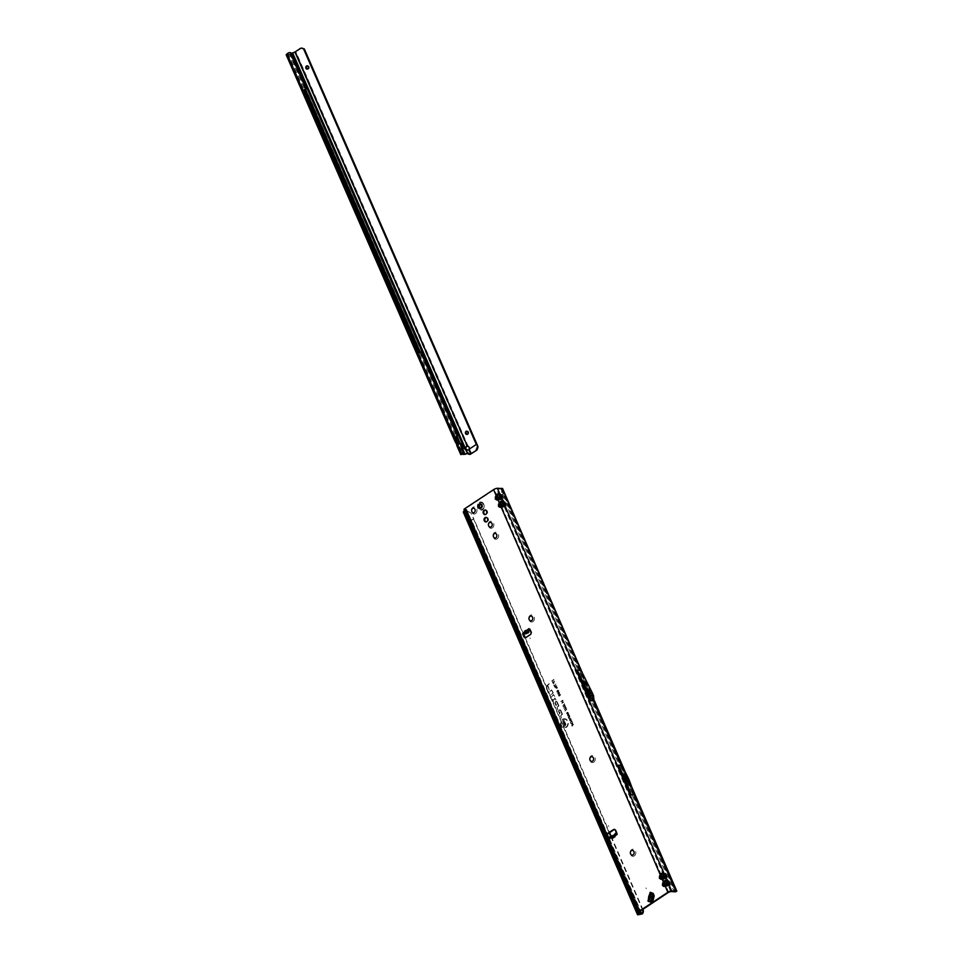 <?xml version="1.0" encoding="UTF-8"?>
<svg xmlns="http://www.w3.org/2000/svg" width="963" height="963" viewBox="0 0 963 963"><rect width="100%" height="100%" fill="white"/><g stroke="black" fill="none" stroke-linecap="round" stroke-linejoin="round"><path stroke-width="0.72" stroke-dasharray="4.82 3.61" d="M634.328 855.866A3.539 2.865 -89.3 0 0 635.508 851.075A3.539 2.865 -89.3 0 0 631.632 849.643A3.539 2.865 -89.3 0 0 630.44 854.434A3.539 2.865 -89.3 0 0 634.328 855.866M632.282 850.377L632.33 850.377A2.371 1.926 90.7 0 1 632.246 855.12L632.222 855.12M593.774 762.154A3.539 2.865 -89.3 0 0 594.953 757.363A3.539 2.865 -89.3 0 0 591.077 755.931A3.539 2.865 -89.3 0 0 589.898 760.722A3.539 2.865 -89.3 0 0 593.774 762.154M591.727 756.665L591.776 756.665A2.371 1.926 90.7 0 1 591.691 761.408L591.667 761.408M532.948 621.58A3.539 2.865 -89.3 0 0 534.128 616.802A3.539 2.865 -89.3 0 0 530.252 615.357A3.539 2.865 -89.3 0 0 529.06 620.148A3.539 2.865 -89.3 0 0 532.948 621.58M530.95 616.091L530.902 616.091A2.371 1.926 90.7 0 1 530.866 620.834L530.89 620.834M497.137 538.859A3.539 2.865 -89.3 0 0 498.328 534.068A3.539 2.865 -89.3 0 0 494.452 532.635A3.539 2.865 -89.3 0 0 493.261 537.414A3.539 2.865 -89.3 0 0 497.137 538.859M495.151 533.37L495.102 533.37A2.371 1.926 90.7 0 1 495.066 538.1L495.09 538.1M492.394 527.868A3.539 2.865 -89.3 0 0 493.574 523.09A3.539 2.865 -89.3 0 0 489.698 521.645A3.539 2.865 -89.3 0 0 488.506 526.436A3.539 2.865 -89.3 0 0 492.394 527.868M490.396 522.379L490.348 522.379A2.371 1.926 90.7 0 1 490.311 527.122L490.336 527.122M475.493 513.628A3.539 2.865 -89.3 0 0 476.673 508.837A3.539 2.865 -89.3 0 0 472.797 507.405A3.539 2.865 -89.3 0 0 471.605 512.184A3.539 2.865 -89.3 0 0 475.493 513.628M473.447 508.139L473.495 508.139A2.371 1.926 90.7 0 1 473.411 512.87L473.387 512.87M485.328 509.981A2.371 1.926 90.7 0 1 486.556 514.398A2.371 1.926 90.7 0 1 485.268 514.639M648.689 901.151L652.481 902.138L653.359 900.802L652.42 901.669L648.689 901.151L648.472 899.996M645.98 887.946L646.293 888.68L645.98 887.946M486.291 517.456A2.263 1.842 90.7 0 1 487.483 521.681A2.263 1.842 90.7 0 1 486.231 521.898M479.923 508.163A2.263 1.842 90.7 0 1 480.019 504.07M480.429 503.914A2.263 1.842 90.7 0 1 481.62 508.127A2.263 1.842 90.7 0 1 480.368 508.356M523.908 632.884A1.035 0.843 90.7 0 1 524.522 632.787L528.206 631.511L528.434 630.055L527.17 630.512C525.617 629.549 524.883 630.127 524.979 632.282L525.292 632.197C525.088 630.296 525.714 629.79 527.146 630.693L527.64 631.692L525.389 632.595L527.736 631.728L527.303 630.801L527.64 631.692M608.484 825.64L608.797 826.374L608.484 825.64M529.939 637.939L530.252 638.662L529.939 637.939M626.395 780.415L626.082 779.681L626.395 780.415M590.343 695.298L590.018 694.576L590.343 695.298M670.742 891.533L668.322 885.948L664.542 886.478L668.322 885.948L668.828 884.937L667.576 882.036L668.599 884.841L664.639 886.261L663.399 885.406L664.253 881.879L666.179 881.013L664.915 878.521L661.376 879.159L665.144 878.617L665.662 877.618L664.41 874.717L665.445 876.21L665.433 877.522L661.473 878.942L660.221 878.075L661.075 874.56L502.036 507.477L504.203 506.694L500.519 507.02L502.132 507.26M661.075 874.56L663.013 873.694L661.822 873.549L660.124 876.258L660.052 878.16L661.376 879.159M664.253 881.879L663.086 879.183M667.576 882.036L664.988 880.868L664.025 881.783L663.23 885.479L664.542 886.478M664.41 874.717L663.013 873.694L504.203 506.694L504.72 505.695L503.372 503.011L504.504 504.287L504.492 505.599L500.519 507.02L499.279 506.153L500.134 502.638L498.87 500.158L501.037 499.376L497.353 499.701L498.966 499.941M500.134 502.638L502.072 501.771L500.88 501.627L499.171 504.335L499.111 506.237L500.435 507.236M503.468 502.794L502.072 501.771L500.291 495.476L501.326 498.28L497.353 499.701L496.114 498.834L496.005 497.016L495.945 498.918L497.257 499.917M496.968 495.319L497.763 494.488L500.206 495.692L496.234 497.113L496.968 495.319L494.32 489.637L465.707 508.56L465.153 509.234L466.634 509.523L464.491 511.353M498.81 494.657L497.702 494.308L496.005 497.016M562.886 719.686A4.189 3.407 90.7 0 1 565.799 719.505A4.189 3.407 90.7 0 1 567.881 723.165A4.189 3.407 90.7 0 1 566.075 727.077A4.189 3.407 90.7 0 1 565.702 727.294A4.189 3.407 90.7 0 1 561.381 725.139A4.189 3.407 90.7 0 1 562.886 719.686M562.705 719.626A4.261 3.455 90.7 0 1 565.678 719.445A4.261 3.455 90.7 0 1 567.785 723.165A4.261 3.455 90.7 0 1 565.955 727.125A4.261 3.455 90.7 0 1 565.57 727.354A4.261 3.455 90.7 0 1 561.188 725.163A4.261 3.455 90.7 0 1 562.705 719.626M562.717 719.301A4.646 3.768 90.7 0 1 563.138 719.06A4.646 3.768 90.7 0 1 567.905 721.431A4.646 3.768 90.7 0 1 566.244 727.462A4.646 3.768 90.7 0 1 563.018 727.667A4.646 3.768 90.7 0 1 560.719 723.622A4.646 3.768 90.7 0 1 562.717 719.301M562.597 719.349A4.574 3.708 90.7 0 1 563.006 719.12A4.574 3.708 90.7 0 1 567.713 721.468A4.574 3.708 90.7 0 1 566.075 727.402A4.574 3.708 90.7 0 1 562.898 727.607A4.574 3.708 90.7 0 1 560.622 723.61A4.574 3.708 90.7 0 1 562.597 719.349M551.414 689.809L553.244 692.818L551.39 694.756L552.822 692.722L551.679 690.158L549.909 691.35L551.847 690.062L553.027 692.806L551.257 694.648L552.738 692.734L551.643 690.194L549.837 691.362L551.414 689.809M553.472 694.54L554.796 696.393L553.605 694.925L550.643 698.006L553.388 694.564L554.58 696.381L553.424 694.865L550.511 697.898L553.472 694.54M555.278 698.404L553.063 700.474L553.556 702.521L552.798 700.751L552.124 701.449L552.088 699.114L552.894 700.101L555.579 698.211L556.036 700.161L554.941 698.283L552.846 700.462L553.436 702.412L552.666 700.643L551.883 701.088L552.557 700.39L552.004 699.138L552.738 700.209L554.881 698.006L555.904 700.053L555.182 698.368M614.502 829.432A1.661 1.348 90.7 0 1 616.031 830.25L617.319 833.212A1.035 0.843 90.7 0 1 616.2 834.644M616.464 834.391L617.247 834.801L612.781 837.762L610.265 838.4A1.035 0.843 90.7 0 1 609.037 839.375L640.118 911.13M568.471 715.918L569.458 715.268L567.749 716.015L569.229 716.039L568.423 717.579L570.012 716.532L568.928 716.845L569.602 715.605L567.941 716.099L569.157 715.052L567.676 716.039L569.265 715.918L568.302 717.483L569.795 716.496L568.483 717.122L569.434 715.678L567.941 716.099M569.627 717.423L568.507 717.772L568.94 718.687L569.927 716.809L568.435 717.796L569.362 718.651L569.41 717.399M570.505 720.757L571.541 720.071L569.819 720.806L571.288 721.094L570.373 722.094L571.962 721.046L570.132 720.83L571.24 719.855L569.747 720.842L571.36 721.022L570.252 721.997L571.745 721.01L570.132 720.83M572.335 722.695L572.07 721.287L570.481 722.334L571.011 723.538L570.878 722.467L571.89 722.9L571.926 721.769L572.335 722.695L571.902 721.371L570.409 722.358L570.878 723.454L570.662 722.431L571.504 722.984L571.805 721.672L572.203 722.599M571.769 723.682L572.804 722.996L571.083 723.731L572.552 724.02L571.637 725.019L573.226 723.971L571.396 723.743L572.504 722.78L571.011 723.755L572.624 723.947L571.516 724.922L573.009 723.935L571.396 723.743M572.311 725.765L573.503 724.585L571.697 725.139L572.263 726.439L573.334 724.67L571.625 725.163L572.094 725.741M567.267 712.584L568.001 713.559L568.278 712.476L567.135 712.283L566.665 713.571L567.472 713.872L567.267 712.584L567.857 713.463L568.086 712.512L567.014 712.343L566.569 713.535L567.267 713.824L567.099 712.524L567.917 712.62L567.267 712.584M568.278 712.476L567.014 712.343L568.278 712.476M566.665 713.571L567.472 713.872L566.665 713.571M565.088 705.097L564.162 704.976L564.751 705.578L563.319 707.023L565.088 705.097L564.089 705.012L564.643 705.626L563.199 706.926L564.896 705.121M564.763 704.784L564.089 705.012L564.763 704.784M565.678 706.433L564.739 706.324L565.329 706.914L563.897 708.359L565.678 706.433L564.667 706.348L565.221 706.962L563.776 708.274L565.474 706.457M565.341 706.12L564.667 706.348L565.341 706.12M566.256 707.769L565.317 707.661L565.907 708.25L564.474 709.707L566.256 707.769L565.245 707.685L565.799 708.299L564.354 709.611L566.063 707.805M565.919 707.456L565.245 707.685L565.919 707.456M566.834 709.105L565.907 708.997L566.485 709.587L565.052 711.043L566.834 709.105L565.823 709.033L566.376 709.635L564.932 710.947L566.641 709.141M566.497 708.804L565.823 709.033L566.497 708.804M562.837 705.975L564.487 703.7L562.705 705.867M561.718 701.389L563.066 700.486L560.911 701.461L562.837 701.449L561.766 703.435L563.764 702.099L562.32 702.593L563.271 700.944L561.188 701.57L562.741 700.221L560.839 701.485L562.874 701.329L561.646 703.339L563.548 702.075L561.874 702.87L563.09 701.016L561.188 701.57M553.978 681.997L554.664 681.07L552.666 682.394L553.954 683.694L555.47 682.936L553.761 681.96L554.495 681.166L552.593 682.43L552.967 683.285L555.242 682.863L553.761 681.96M553.063 683.321L553.954 683.694L553.063 683.321M549.307 683.73L547.718 685.391L549.608 689.749L547.369 685.752A2.251 1.83 -89.3 0 0 546.924 688.545L548.561 693.216L546.623 688.738A2.672 2.167 90.7 0 1 547.153 685.439L549.307 683.73L547.502 685.367L549.211 689.917L547.189 685.692A2.323 1.89 -89.3 0 0 546.731 688.569L548.441 693.107L546.527 688.701A2.6 2.119 90.7 0 1 547.032 685.487L549.091 683.706M560.875 710.465L562.476 714.149L560.96 715.726L561.513 718.145L560.635 716.111L562.043 714.052L560.574 710.658A1.047 0.843 -89.3 0 0 559.082 711.645L560.189 712.993L559.84 714.281L558.781 711.85A1.457 1.192 90.7 0 1 560.875 710.465L562.26 714.125L560.779 715.678L561.381 718.037L560.526 716.075L561.971 714.065L560.478 710.622A1.107 0.903 -89.3 0 0 558.889 711.681L559.985 712.993L559.684 714.101L558.684 711.813A1.396 1.132 90.7 0 1 560.683 710.489M557.288 702.147L558.877 705.843L557.36 707.42L557.914 709.827L557.035 707.805L558.456 705.735L556.987 702.352A1.047 0.843 -89.3 0 0 555.482 703.339L556.59 704.687L556.241 705.963L555.194 703.544A1.457 1.192 90.7 0 1 557.288 702.147L558.66 705.819L557.18 707.36L557.782 709.731L556.939 707.769L558.371 705.759L556.891 702.316A1.107 0.903 -89.3 0 0 555.29 703.375L556.385 704.687L556.084 705.795L555.085 703.508A1.396 1.132 90.7 0 1 557.083 702.183M553.244 680.372L553.954 679.433L551.955 680.757L552.569 682.177L552.425 680.901L553.641 681.274L553.027 680.335L553.785 679.517L551.883 680.781L552.449 682.093L552.208 680.877L553.424 681.25L553.027 680.335M559.166 694.492L560.129 694.576L560.105 695.719L560.454 694.371L559.009 694.13L558.408 695.755L559.419 696.141L559.166 694.492L560.129 694.576L559.96 695.635L560.261 694.407L558.889 694.191L558.311 695.719L559.202 696.093L558.528 695.563L558.997 694.431L560.033 694.54L559.166 694.492M559.118 694.058L560.454 694.371M558.408 695.755L559.419 696.141L558.408 695.755M558.323 692.541L559.286 692.626L559.262 693.781L559.611 692.421L558.167 692.18L557.565 693.805L558.576 694.191L558.323 692.541L559.286 692.626L559.118 693.685L559.419 692.457L558.046 692.241L557.469 693.769L558.359 694.142L557.685 693.613L558.155 692.481L559.19 692.602L558.323 692.541M558.275 692.108L559.611 692.421M557.565 693.805L558.576 694.191L557.565 693.805M558.54 691.735L558.793 690.543L557.697 690.182L558.384 691.374L556.975 690.736L556.722 691.855L557.721 692.204L557.132 691.097L558.54 691.735L558.6 690.567L557.613 690.218L558.263 691.434L556.855 690.796L556.626 691.819L557.505 692.168L557.192 690.989L558.54 691.735M558.793 690.543L557.613 690.218L558.793 690.543M557.818 690.567L558.492 690.772L557.818 690.567M558.384 691.374L556.975 690.736L558.263 691.434M556.722 691.855L557.721 692.204L556.722 691.855M557.601 691.819L556.855 691.687L557.601 691.819M556.987 688.497L557.396 687.317L556.482 687.076L556.843 688.136L556.193 687.293L555.206 688.208L555.663 689.255L555.976 688.003L556.987 688.497L557.204 687.353L556.397 687.101L556.722 688.184L556.024 687.389L555.133 688.22L555.543 689.159L555.88 687.871L556.987 688.497M557.396 687.317L556.397 687.101L557.396 687.317M556.843 688.136L556.12 688.076L556.843 688.136M556.77 685.849L555.001 686.258L554.712 687.209L556.433 686.944L556.77 685.849L555.832 685.584L554.616 687.173L556.265 686.884L556.578 685.885L555.711 685.644L556.77 685.849M554.712 687.209L555.519 687.438L554.712 687.209M555.807 686.968L556.433 686.944L555.807 686.968M555.916 683.959L554.544 685.74L553.821 684.994L554.411 686.366L555.916 683.959L554.411 685.885L553.749 685.03L554.291 686.27L555.747 684.055M571.035 718.843L569.903 718.591L569.41 719.915L570.565 720.168L571.035 718.843L570.373 718.494L569.314 719.891L570.397 720.107L570.842 718.88M570.529 718.422L569.783 718.639L570.529 718.422M569.41 719.915L570.565 720.168L569.41 719.915M568.964 714.04L567.833 713.788L567.339 715.124L568.483 715.365L568.964 714.04L568.302 713.691L567.231 715.088L568.314 715.304L568.76 714.077M568.447 713.619L567.713 713.836L568.447 713.619M567.339 715.124L568.483 715.365L567.339 715.124M529.289 628.863A1.035 0.843 90.7 0 1 530.384 629.308L531.66 632.27A1.661 1.348 90.7 0 1 531.107 634.521L526.52 637.566A1.661 1.348 90.7 0 1 525.497 637.699M650.362 894.266A8.318 6.753 90.7 0 0 650.591 893.459L650.88 892.304L651.77 895.337A2.082 1.168 -69.7 0 1 651.072 898.154L648.966 900.586M649.134 899.189A8.318 6.753 90.7 0 1 648.978 899.996M615.574 833.284L613.768 835.21M616.621 833.308L612.312 836.666L609.916 837.04L611.264 836.149M524.498 632.787L523.8 632.775L524.859 632.811L524.883 633.654M609.531 838.388L610.951 837.942L611.902 838.809L611.18 837.75L610.349 838.147M594.027 700.534L580.845 670.079M502.578 488.542L501.41 489.156L502.012 494.549L502.951 494.404L673.402 888.283L675.183 890.197L673.919 890.221L672.463 888.428L502.012 494.549L503.216 493.525L673.667 887.405L672.463 888.428L674.545 886.61M501.735 492.322L502.734 491.672L502.951 494.404L504.094 492.719M675.545 891.594L579.967 670.705L592.618 697.26L592.991 700.583A1.661 1.348 -89.3 0 0 593.136 701.124L579.967 670.705L576.331 670.657L586.154 690.339L588.911 696.731L589.344 700.534A1.661 1.348 -89.3 0 0 589.488 701.076L576.331 670.657M594.111 700.534L580.93 670.092M620.918 765.886L627.563 779.199L633.594 795.173L620.918 765.886L617.512 765.838L624.156 779.151L630.187 795.125L617.512 765.838M633.594 795.173L630.187 795.125M501.41 489.156L496.487 488.855L494.32 489.637M634.581 794.607L621.881 765.26M579.967 670.705L501.302 488.927M565.329 724.212L565.534 722.96L564.366 722.455L565.149 723.767L563.74 722.984L563.548 724.176L564.571 724.645L563.909 723.43L565.329 724.212L565.341 722.984L564.294 722.491L565.028 723.827L563.62 723.044L563.451 724.14L564.342 724.609L563.933 723.345L565.329 724.212M565.534 722.96L564.294 722.491L565.534 722.96M564.547 722.888L565.233 723.141L564.547 722.888M564.33 723.057L563.62 723.044L564.33 723.057M563.548 724.176L564.571 724.645L563.548 724.176M564.053 723.406L564.667 724.104M565.401 725.115L566.027 724.152L564.113 725.416L564.812 727.017L564.607 725.645L565.835 726.114L565.185 725.091L565.859 724.236L564.041 725.44L564.691 726.921L564.39 725.608L565.606 726.09L565.185 725.091M563.126 721.118L564.354 720.3L562.26 721.131L564.101 721.708L563.054 722.96L564.968 721.696L562.789 721.167L564.005 719.963L562.187 721.155L564.149 721.66L562.934 722.864L564.739 721.672L562.789 721.167M464.01 509.728A2.913 0.819 156.6 0 0 464.587 509.957L465.49 510.005L639.468 912.635M501.422 488.987L675.665 891.642M638.698 914.068L466.923 517.372L466.224 515.157L467.091 517.155L468.668 516.036L466.634 509.523M464.479 510.823L465.334 510.221M463.251 512.015L465.671 512.184L469.463 520.959L471.605 520.261L642.056 914.152M464.395 511.509L638.65 914.188M467.043 517.42L464.515 511.558L467.874 511.473L465.671 512.184M466.561 511.582L470.365 520.369L473.868 518.961L523.475 633.606M525.172 637.518L609.603 832.622M611.144 836.173L642.803 909.349M467.874 511.473L470.979 513.038L609.206 832.887M610.723 836.402L642.405 909.614M467.621 511.209L470.979 513.038L473.868 518.961L471.605 520.261L467.248 511.762M563.933 723.345L564.547 724.056M554.808 687.04L555.507 686.679L554.808 687.04M555.603 686.511L556.47 686.041L555.603 686.511M552.918 682.526L553.544 682.105L553.689 683.381L552.918 682.526L553.544 682.105M553.665 682.201L553.809 683.333L553.135 682.55M569.494 719.77L569.867 718.831L570.674 718.988L569.94 720.059L569.867 718.831L570.77 719.024L569.687 719.746M570.036 718.892L570.77 719.024L570.036 718.892M568.688 717.868L569.229 717.507L569.289 718.458L569.229 717.507M569.35 717.604L569.41 718.398L568.904 717.892M567.412 714.967L567.797 714.028L568.591 714.185L567.857 715.256L567.797 714.028L568.688 714.221L567.604 714.943M567.965 714.089L568.688 714.221L567.965 714.089M502.734 491.672L502.566 488.795M502.698 490.167L501.627 490.636M501.554 498.377L500.808 499.279M501.976 501.976L503.372 503.011L499.171 504.335M504.72 505.695L503.974 506.598M676.808 891.473L675.183 890.197M673.919 890.221L675.665 891.834M674.967 891.208L676.134 890.968M668.575 892.304L666.252 886.502M666.083 881.229L667.479 882.252L663.29 883.577M668.828 884.937L668.093 885.852M662.917 873.898L664.314 874.934L660.124 876.258M665.662 877.618L664.915 878.521M588.634 688.076L591.378 693.866L588.032 693.817L586.154 690.339M592.426 696.165L591.186 693.324L592.329 696.056L588.983 696.008L588.032 693.817M589.789 690.387L592.618 697.26M588.911 696.731L588.983 696.008M627.563 779.199L624.156 779.151M628.321 780.957L624.915 780.909M610.313 838.219L609.447 837.569M526.761 630.344L527.676 630.958L526.761 630.344L528.928 629.236M614.863 834.488L613.804 836.522M615.441 836.474L615.285 835.029L615.249 836.943L612.131 838.617L612.552 837.437L616.031 835.318L615.297 835.029L615.225 836.763L616.007 835.318L610.963 837.738L613.118 837.244M616.079 834.56L615.297 835.029L615.983 834.44M651.072 898.154L652.18 898.563A1.745 1.192 -171.9 0 0 653.444 897.769L653.034 900.622L653.444 897.769M650.88 892.87L653.66 893.905L654.611 895.771L653.66 893.339L652.878 895.759A1.745 1.529 -157.2 0 1 653.552 897.323M651.457 902.175L652.878 895.759L651.77 895.337M481.368 507.549L481.777 507.814A1.866 1.517 -89.3 0 0 481.849 507.766L481.933 504.576A1.866 1.517 -89.3 0 0 481.873 504.528L480.561 504.516L479.586 506.044A1.866 1.517 -89.3 0 0 479.586 506.129L481.031 507.766A1.83 1.481 -89.3 0 0 481.067 507.742L480.982 507.609A1.697 1.384 90.7 0 1 480.922 507.645L480.874 507.633A0.831 0.674 -89.3 0 0 480.007 507.381L480.669 507.67M479.177 502.481A4.153 3.371 90.7 0 1 480.814 501.976A4.153 3.371 90.7 0 1 484.04 505.142A4.153 3.371 90.7 0 1 482.343 509.8A4.153 3.371 90.7 0 1 480.706 510.294A4.153 3.371 90.7 0 1 477.479 507.128A4.153 3.371 90.7 0 1 479.177 502.481M479.201 502.481A4.153 3.371 90.7 0 1 480.838 501.976A4.153 3.371 90.7 0 1 482.583 502.602A4.153 3.371 90.7 0 1 482.487 509.716A4.153 3.371 90.7 0 1 482.367 509.8A4.153 3.371 90.7 0 1 480.73 510.294A4.153 3.371 90.7 0 1 477.504 507.128A4.153 3.371 90.7 0 1 479.201 502.481M481.428 504.696L481.705 504.624A2.323 1.89 -89.3 0 0 480.73 503.866A2.323 1.89 90.7 0 1 481.729 504.624L482.294 505.394A0.915 0.746 90.7 0 1 482.246 506.983L482.222 507.633A2.347 1.902 90.7 0 1 480.958 508.464L480.32 508.235A0.915 0.746 90.7 0 0 480.501 508.139L480.501 508.404A2.323 1.878 -89.3 0 0 481.055 508.175A2.323 1.89 90.7 0 1 480.525 508.416L480.597 508.416A2.323 1.89 -89.3 0 0 481.62 507.742A2.323 1.89 90.7 0 1 480.621 508.416L481.019 508.368A2.263 1.842 -89.3 0 0 482.03 507.706L481.512 507.453M479.068 505.334L478.984 505.382A2.263 1.842 -89.3 0 0 478.936 506.767L478.467 506.779A2.323 1.89 90.7 0 1 478.515 505.346A2.323 1.89 -89.3 0 0 478.442 506.779L478.334 506.743M478.346 506.767L478.37 506.803A2.323 1.89 90.7 0 1 478.394 505.346M480.212 504.383L481.091 503.83A2.347 1.902 90.7 0 1 482.307 504.744L482.114 504.672A2.263 1.842 -89.3 0 0 481.163 503.938L480.681 503.878A2.323 1.89 90.7 0 1 481.632 504.624A2.323 1.878 -89.3 0 0 480.621 503.878L480.441 504.034A0.915 0.746 90.7 0 1 480.621 504.118L480.537 504.191A0.831 0.674 -89.3 0 0 480.417 504.118M480.068 508.247A0.915 0.746 90.7 0 1 479.418 507.308L479.285 505.322M478.984 505.382L479.02 505.19A2.347 1.902 90.7 0 0 478.972 506.947L478.948 506.767M467.392 446.17L468.114 446.182L295.93 51.87L294.81 52.435L466.935 446.615L468.114 446.182A2.082 1.685 90.7 0 1 469.607 449.589L468.536 450.263A2.082 1.938 -164.8 0 1 468.524 450.275A2.082 1.938 -164.8 0 1 465.791 447.687M467.079 431.195A1.661 1.348 90.7 0 1 468.054 434.265A1.661 1.348 90.7 0 1 467.031 434.397M307.546 65.881A1.661 1.348 90.7 0 1 308.533 68.939A1.661 1.348 90.7 0 1 307.51 69.083M462.3 447.301L459.772 449.191L462.589 449.095L460.218 443.69M291.44 53.422L289.646 54.349L304.994 89.499M466.983 453.417A0.831 0.734 101.3 0 1 466.995 453.417L292.307 53.362L288.756 54.939L462.228 452.189L461.482 452.55L287.841 54.915L288.756 54.939M460.771 454.62L461.157 454.404A3.322 1.697 -123.7 0 1 461.71 454.259L461.746 454.259M462.18 453.934L457.882 444.725L459.676 443.907A1.866 1.432 87 0 1 459.905 443.787M456.209 440.898L287.407 54.313L289.646 54.349M457.87 444.677L456.871 445.532L458.015 445.147M457.979 445.099L461.566 454.283M287.889 54.927L462.071 453.766L460.591 452.177A5.826 2.973 56.3 0 0 460.013 452.249L456.992 445.315L457.882 444.725M455.968 442.98L286.517 54.915L287.841 54.915M301.672 48.198A2.492 2.022 -89.3 0 0 301.046 48.463L295.93 51.87M468.885 449.577L469.607 449.589L471.413 453.729M470.293 454.283L468.656 449.841M292.307 53.362L294.81 52.435M464.082 454.692L462.228 452.189M287.407 54.313L456.101 440.404M420.386 352.097L419.362 352.831M288.322 52.953L289.117 52.917A2.492 1.902 87 0 1 289.55 52.688M289.117 52.917L287.431 54.133M462.071 453.766L287.877 54.843M461.831 453.766L287.636 54.843M527.736 631.728L527.58 630.825M527.315 632.547L525.822 631.547M527.64 633.461L527.086 632.414M615.995 835.33L611.902 838.809M612.336 838.869L615.249 836.943M465.707 508.56L607.388 835.968M608.676 838.929L639.962 911.227M653.66 893.339L650.88 892.304M653.359 900.802L654.611 895.771M610.386 838.135L612.552 837.437M616.007 834.403L615.393 834.813L616.091 835.102M616.585 833.212L617.319 833.212M633.678 792.176L623.013 767.535M674.606 887.26L504.155 493.381M593.124 701.124L589.488 701.076M500.291 495.476L498.906 494.44L496.487 488.855M639.625 912.635L465.37 509.969M464.587 509.957L638.842 912.623M607.232 835.126L466.261 509.367M639.54 911.576L465.49 509.367M640.383 912.852L468.668 516.036M467.091 517.155L638.806 913.971M637.867 914.826L463.612 512.147M469.463 520.959L639.914 914.85M470.365 520.369L640.239 912.948M640.804 912.455L467.067 511.449M592.991 700.583L589.344 700.534M525.786 637.554L526.52 637.566M530.372 634.521L531.107 634.521M530.938 632.258L531.66 632.27M529.65 629.296L530.384 629.308M615.309 830.238L616.031 830.25M529.012 632.197L528.458 631.162M528.759 632.559L528.206 631.511M526.58 633.907L526.039 632.86M611.228 837.052L611.698 838.147M612.312 836.666L612.781 837.762M616.777 833.705L617.247 834.801M616.886 833.308L617.367 834.403M525.16 630.777L528.037 632.691L525.196 630.813M479.887 504.708L480.08 504.865A0.831 0.674 -89.3 0 0 480.958 504.672L480.754 504.576M479.562 505.19L478.948 505.996A0.831 0.674 -89.3 0 0 479.562 505.19L480.236 504.925M481.849 507.766L481.103 507.718A1.83 1.481 -89.3 0 0 481.103 507.718L482.367 506.55M479.875 504.155A0.831 0.674 -89.3 0 0 479.502 504.877L478.864 505.166M479.815 503.168A3.383 2.745 90.7 0 1 483.522 504.54A3.383 2.745 90.7 0 1 482.391 509.114A3.383 2.745 90.7 0 1 478.683 507.742A3.383 2.745 90.7 0 1 479.815 503.168M481.933 504.576L481.187 504.6A1.83 1.481 -89.3 0 0 481.151 504.576L481.777 504.492M479.586 506.044L478.888 506.032A1.83 1.481 -89.3 0 0 478.888 506.129L479.49 507.007A0.831 0.674 -89.3 0 0 478.948 506.165L478.912 506.129A1.697 1.384 90.7 0 1 478.924 506.032M481.777 507.814L480.429 507.417L481.693 507.838M478.876 504.865L479.514 505.178L478.659 505.406M478.804 507.296L479.43 507.308A0.831 0.674 -89.3 0 0 479.779 508.067M481.753 506.899L482.174 506.911A0.831 0.674 -89.3 0 0 482.21 505.467L482.294 505.394M480.97 504.66L481.006 504.66A1.697 1.384 90.7 0 1 481.067 504.708A0.831 0.674 -89.3 0 0 481.331 505.816L481.62 506.502L482.391 505.828M481.524 505.96L481.067 504.708L481.994 504.841M482.198 505.683L481.331 505.816M479.574 504.913L478.864 506.032L479.418 507.308M480.236 505.202L479.526 504.913L480.561 504.516M479.803 507.513L481.163 507.465M480.874 507.537L480.007 507.381M479.514 507.296L480.176 507.296M482.174 506.682L481.307 506.526A0.831 0.674 -89.3 0 0 480.994 507.561L480.982 507.609M480.946 504.732L480.08 504.865M480.176 507.02L479.49 507.007M481.921 507.513L480.994 507.561M479.718 506.345L478.948 506.165M479.586 506.129L478.888 506.129M479.743 505.84L478.948 505.996M481.873 504.528L481.127 504.552A1.83 1.481 -89.3 0 0 481.127 504.552L481.006 504.66M479.478 505.178L479.478 504.877A0.915 0.746 90.7 0 1 480.188 503.986M478.816 506.995L480.092 508.163M480.104 507.886L480.958 508.295M479.249 506.839L480.489 507.73M479.418 507.007L478.611 506.743M479.478 504.877L480.188 504.07M456.98 436.251L420.265 352.193M305.427 89.198L290.128 54.181M419.844 352.494L456.558 436.564M459.676 443.714L463.022 451.767M462.132 453.982L460.591 452.177M457.329 445.075L458.123 445.026L461.855 454.175M287.371 54.927L460.844 452.177M465.382 454.319L290.694 54.301M300.324 48.451L301.046 48.463M292.535 53.254L467.392 453.681M458.87 443.955L459.676 443.907M419.013 353.084L419.82 353.048M484.955 509.933L485.689 509.945M485.918 517.408L486.652 517.42M480.068 503.866L480.79 503.866M615.826 834.74L616.561 834.752M608.676 839.471L609.41 839.483M631.848 787.228L625.324 772.17M594.002 699.8L582.567 673.354M465.153 509.234L639.408 911.901M465.49 510.005L639.733 912.683M466.634 509.511L607.316 834.608M609.29 839.158L640.359 910.974M523.595 632.739L524.317 632.751M525.136 637.747L525.858 637.759M528.916 628.755L529.65 628.755M614.129 829.372L614.863 829.372M617.054 833.368L617.524 834.464M480.007 508.392L480.73 508.404M485.858 521.934L486.592 521.946M484.895 514.675L485.629 514.687M482.583 502.602C484.738 505.009 484.702 507.369 482.487 509.716M466.718 431.135L467.44 431.147M307.185 65.809L307.919 65.821M307.137 69.131L307.871 69.143M466.67 434.457L467.404 434.469M467.621 446.158L468.355 446.17M457.69 445.255L456.859 445.604M287.323 54.277L456.474 441.644M418.881 353.132L419.675 353.096"/><path stroke-width="1.44" d="M632.246 855.12A2.371 1.926 90.7 0 1 632.306 850.377M591.691 761.408A2.371 1.926 90.7 0 1 591.751 756.665M530.866 620.834A2.371 1.926 90.7 0 1 530.926 616.091A2.371 1.926 90.7 0 1 530.842 620.834A2.371 1.926 90.7 0 1 530.902 616.091M495.066 538.1A2.371 1.926 90.7 0 1 495.126 533.37A2.371 1.926 90.7 0 1 495.042 538.1A2.371 1.926 90.7 0 1 495.102 533.37M490.311 527.122A2.371 1.926 90.7 0 1 490.372 522.379A2.371 1.926 90.7 0 1 490.287 527.122A2.371 1.926 90.7 0 1 490.348 522.379M473.411 512.87A2.371 1.926 90.7 0 1 473.447 508.139A2.371 1.926 90.7 0 1 473.387 512.87A2.371 1.926 90.7 0 1 473.471 508.139M631.343 850.654A2.371 1.926 90.7 0 1 633.148 854.831A2.371 1.926 90.7 0 1 631.343 850.654M590.801 756.942A2.371 1.926 90.7 0 1 592.606 761.119A2.371 1.926 90.7 0 1 590.801 756.942M485.268 514.639A2.371 1.926 90.7 0 1 485.328 509.981M484.028 510.221A2.371 1.926 90.7 0 1 485.834 514.386A2.371 1.926 90.7 0 1 484.028 510.221M486.231 521.898A2.263 1.842 90.7 0 1 486.291 517.456M485.027 517.673A2.263 1.842 90.7 0 1 486.76 521.669A2.263 1.842 90.7 0 1 485.027 517.673M479.165 504.131A2.263 1.842 90.7 0 1 480.898 508.127A2.263 1.842 90.7 0 1 479.165 504.131M523.8 632.775L525.028 630.777L525.605 631.319L528.193 629.224A1.035 0.843 90.7 0 1 529.65 629.296L530.938 632.258A1.661 1.348 90.7 0 1 530.372 634.521L525.786 637.554A1.661 1.348 90.7 0 1 523.956 636.88L522.837 634.28A1.035 0.843 90.7 0 1 523.8 632.775L524.883 633.654A1.493 0.722 51.1 0 0 525.521 633.895L528.759 632.559L528.193 629.224L528.928 629.236A1.035 0.843 90.7 0 1 529.289 628.863M525.184 631.668L526.653 632.98L528.025 632.763L525.605 631.319M661.942 873.116L663.338 874.38A1.493 0.746 -53.6 0 0 663.904 873.092L661.942 873.116L660.124 874.452L659.33 878.148L660.341 877.654L660.774 876.824L659.39 876.246M665.108 880.447L666.504 881.699A1.493 0.746 -53.6 0 0 667.082 880.423L665.108 880.447L663.29 881.771L662.255 879.388L666.047 878.027L666.552 877.028L665.301 874.127A1.493 0.746 126.4 0 1 664.735 875.403L665.565 875.788L665.18 876.438L660.341 877.654M663.507 884.973L663.94 884.154L662.556 883.565L662.496 885.479L664.386 885.19A1.493 0.867 98.6 0 0 663.82 886.466L669.213 885.346A1.493 1.24 -152.9 0 0 667.841 884.768L664.386 885.19L668.346 883.769L667.841 884.768M668.731 883.107L668.346 883.769A1.493 1.24 -152.9 0 1 669.73 884.347L668.466 881.446A1.493 0.746 126.4 0 1 667.901 882.734L668.731 883.107M500.989 501.193L502.397 502.457A1.493 0.746 -53.6 0 0 502.963 501.169L500.989 501.193L499.183 502.53L498.389 506.237L499.4 505.731L499.821 504.913L498.449 504.323M663.338 874.38L664.735 875.403L660.774 876.824L661.497 875.042L660.124 874.452L501.314 507.465L505.094 506.105L505.611 505.106L504.359 502.205A1.493 0.746 126.4 0 1 503.793 503.48L504.239 504.516L499.4 505.731M497.823 493.875L499.231 495.138A1.493 0.746 -53.6 0 0 499.797 493.85L497.823 493.875L496.005 495.211L495.211 498.906L496.234 498.413L496.655 497.582L495.283 497.004M502.397 502.457L503.793 503.48L499.821 504.913L500.555 503.119L499.183 502.53L498.148 500.146L501.928 498.786L502.445 497.787L501.193 494.886A1.493 0.746 126.4 0 1 500.616 496.162L501.446 496.535L501.073 497.197L496.234 498.413M616.2 834.644A1.035 0.843 90.7 0 1 616.079 834.56L615.104 833.826A1.493 0.77 -123.5 0 1 615.321 833.356A1.493 0.77 -123.5 0 1 615.574 833.284L616.621 833.308M616.236 834.62A1.035 0.843 90.7 0 1 615.345 834.548L611.722 837.906L611.264 836.149L611.108 837.353L609.531 838.388A1.035 0.843 90.7 0 1 607.942 838.929L606.666 835.956A1.661 1.348 90.7 0 1 607.22 833.705L613.479 829.564A1.661 1.348 90.7 0 1 615.309 830.238L616.585 833.212A1.035 0.843 90.7 0 1 616.236 834.62M607.232 835.126L609.061 839.363A1.035 0.843 90.7 0 1 608.676 838.929L607.388 835.968A1.661 1.348 90.7 0 1 607.954 833.717L614.213 829.576A1.661 1.348 90.7 0 1 614.502 829.432M649.869 893.447L650.157 892.304L652.926 893.327L653.877 895.759L652.637 900.79L650.735 902.162L647.955 901.139L648.243 899.984A8.318 6.753 90.7 0 0 648.544 897.733A1.661 1.348 -89.3 0 1 648.556 897.468A7.728 6.284 -89.3 0 1 648.99 895.759A1.661 1.348 -89.3 0 1 649.086 895.53A8.318 6.753 90.7 0 0 649.869 893.447L650.085 893.459A2.082 1.168 -69.7 0 1 650.157 892.304M674.967 891.208L675.665 891.834L670.742 891.533L668.575 892.304L639.54 911.576M525.497 637.699A1.661 1.348 90.7 0 1 524.691 636.88L523.559 634.292A1.035 0.843 90.7 0 1 523.908 632.884M650.362 894.266A8.318 6.753 90.7 0 1 649.82 895.53A1.661 1.348 -89.3 0 0 649.712 895.771A7.728 6.284 -89.3 0 0 649.291 897.48A1.661 1.348 -89.3 0 0 649.267 897.745A8.318 6.753 90.7 0 1 649.134 899.189M675.665 891.834L676.447 891.004L671.632 890.944A2.913 0.819 -23.4 0 0 667.841 892.292L639.227 911.227A2.913 0.819 -23.4 0 0 638.264 912.394A2.913 0.819 -23.4 0 0 638.842 912.623L639.733 912.683L637.867 914.826L642.562 913.851L638.65 914.188L640.889 912.19L639.733 912.033M638.264 912.394L464.01 509.728A2.913 0.819 156.6 0 1 464.985 508.548L493.598 489.625A2.913 0.819 156.6 0 1 497.377 488.265L502.578 488.542M613.768 835.583L615.321 833.356M609.916 837.04A1.493 0.77 56.5 0 0 609.663 837.1A1.493 0.77 56.5 0 0 609.447 837.569L609.531 838.388M613.768 835.21L611.264 836.149M528.254 629.898L528.928 629.236M676.447 891.004L633.678 792.176M504.155 493.381L502.192 488.325M577.126 670.031L588.658 693.143A1.661 1.348 90.7 0 1 588.694 693.228L589.621 695.358A1.661 1.348 90.7 0 1 589.765 695.9L590.307 700.486L577.126 670.031L580.93 670.092L592.462 693.191A1.661 1.348 90.7 0 1 592.51 693.288L593.425 695.406A1.661 1.348 90.7 0 1 593.569 695.948L594.027 700.534L623.013 767.535M631.018 794.571L634.581 794.607L629.333 780.439A1.661 1.348 90.7 0 0 629.296 780.355L628.538 778.61A1.661 1.348 90.7 0 0 628.502 778.525L621.881 765.26L618.318 765.212L624.939 778.477A1.661 1.348 90.7 0 1 624.975 778.573L625.721 780.307A1.661 1.348 90.7 0 1 625.757 780.391L631.018 794.571L618.318 765.212M637.494 914.681L463.251 512.015L464.479 510.823M642.405 909.614L642.79 910.697A2.492 2.215 101.3 0 1 642.622 912.19L641.996 913.743M642.742 910.384L643.356 910.817A2.492 2.215 101.3 0 1 643.188 912.298L642.562 913.851M523.475 633.606L525.172 637.518M609.603 832.622L611.144 836.173M642.803 909.349L643.296 910.492M609.206 832.887L610.723 836.402M498.148 500.146A1.493 0.867 -81.4 0 1 498.714 498.858L497.101 498.617A1.493 0.867 98.6 0 0 496.535 499.905L498.148 500.146M504.359 502.205L501.928 498.786A1.493 1.24 -152.9 0 0 500.555 498.208L498.714 498.858M499.231 495.138L500.616 496.162L496.655 497.582L497.39 495.789L496.005 495.211L493.598 489.625M502.445 497.787A1.493 1.24 -152.9 0 0 501.073 497.197L500.555 498.208M501.314 507.465A1.493 0.867 -81.4 0 1 501.879 506.189L500.266 505.948A1.493 0.867 98.6 0 0 499.701 507.224L501.314 507.465M665.301 874.127L663.904 873.092L505.094 506.105A1.493 1.24 -152.9 0 0 503.721 505.527L501.879 506.189M505.611 505.106A1.493 1.24 -152.9 0 0 504.239 504.516L503.721 505.527M667.841 892.292L665.421 886.706A1.493 0.867 -81.4 0 1 665.999 885.43M666.504 881.699L667.901 882.734L663.94 884.154L664.663 882.361L663.29 881.771L662.556 883.565M662.255 879.388A1.493 0.867 -81.4 0 1 662.833 878.112L661.22 877.871A1.493 0.867 98.6 0 0 660.642 879.147L662.255 879.388M668.466 881.446L666.047 878.027A1.493 1.24 -152.9 0 0 664.663 877.449L662.833 878.112M666.552 877.028A1.493 1.24 -152.9 0 0 665.18 876.438L664.663 877.449M528.434 630.055L528.988 631.102L528.434 630.055M615.971 834.476L615.104 833.826M612.781 835.872L611.722 837.906M647.955 901.139A2.082 1.168 -69.7 0 1 648.472 899.996A2.082 1.168 -69.7 0 1 648.665 899.731L652.637 900.79M652.926 893.327A2.082 1.168 -69.7 0 0 652.938 894.735L651.831 900.333L653.083 895.301L650.157 893.712L651.048 896.18L648.665 899.731M651.048 896.18L652.348 897.035L653.083 895.301L653.877 895.759M650.759 897.311L651.879 897.721L651.445 900.766A2.082 1.168 110.3 0 0 650.735 902.162M479.249 504.155L479.08 504.287A2.203 1.794 90.7 0 1 479.369 504.094L479.381 504.082A0.831 0.674 90.7 0 1 479.899 504.179L480.453 503.986A2.203 1.794 90.7 0 1 481.428 504.696L481.608 504.624M481.512 507.73L481.452 506.827A0.746 0.602 -89.3 0 0 481.753 506.394A2.131 1.733 -89.3 0 0 481.765 505.996A0.746 0.602 -89.3 0 0 481.5 505.527L481.356 504.744A2.131 1.733 -89.3 0 0 480.453 504.058L480.429 504.046M479.068 505.334L478.382 505.37A2.131 1.733 -89.3 0 0 478.358 506.719L478.816 507.296A0.746 0.602 -89.3 0 0 478.984 507.838L478.972 507.886A2.131 1.733 -89.3 0 0 479.249 508.043A0.746 0.602 -89.3 0 0 479.706 507.983L480.344 508.223A2.131 1.733 -89.3 0 0 481.271 507.609L481.344 507.657A2.203 1.794 90.7 0 1 480.368 508.295L480.32 508.235A0.915 0.746 90.7 0 1 480.068 508.247M478.671 506.755L478.334 506.743A2.203 1.794 90.7 0 1 478.37 505.394L478.659 505.406M480.2 507.91L479.791 508.055A0.831 0.674 90.7 0 1 479.285 508.127L479.249 508.103A2.203 1.794 90.7 0 1 478.972 507.886A0.831 0.674 90.7 0 1 478.804 507.296L478.479 506.67M471.232 453.525L468.68 449.817A2.082 1.938 -164.8 0 1 468.632 449.841A2.082 1.938 -164.8 0 1 465.827 447.47A2.082 1.938 -164.8 0 1 467.043 446.194A2.082 1.938 -164.8 0 1 467.055 446.182L466.935 446.615A2.082 1.938 -164.8 0 1 466.935 446.615L467.392 446.17A2.082 1.685 90.7 0 1 469.065 449.252L471.232 453.525L476.529 450.323A2.492 2.022 -89.3 0 0 477.504 448.83L478.021 446.712L476.3 444.412L469.065 449.252M465.791 447.687A2.082 1.938 -164.8 0 1 466.923 446.615M467.031 434.397A1.661 1.348 90.7 0 1 467.079 431.195M466.056 431.34A1.661 1.348 90.7 0 1 467.332 434.253A1.661 1.348 90.7 0 1 466.056 431.34M307.51 69.083A1.661 1.348 90.7 0 1 307.546 65.881M306.523 66.014A1.661 1.348 90.7 0 1 307.799 68.939A1.661 1.348 90.7 0 1 306.523 66.014M470.594 454.163L476.529 450.323M461.746 454.259L464.997 454.247L462.589 449.119L464.19 448.156L468.68 453.742A2.492 2.335 15.2 0 0 470.401 453.85M294.931 52.002L467.392 446.17L295.208 51.87L291.44 53.422M463.432 454.452L467.862 453.392M465.382 454.319L466.814 453.489A0.831 0.734 101.3 0 1 466.983 453.417L467.127 453.284M467.392 453.681L468.68 453.742M463.022 451.767L463.889 454.139L461.626 454.091M419.362 352.831L304.681 90.209L306.174 88.656A0.831 0.638 -93 0 0 306.403 87.525L291.729 53.916L290.922 53.964L305.608 87.573A0.831 0.638 -93 0 1 305.367 88.704L303.875 90.257L418.58 352.915L420.386 352.097A0.831 0.638 -93 0 1 421.264 352.434L456.992 434.265A1.252 0.951 87 0 1 456.643 435.95L455.836 436.54A0.831 0.638 -93 0 0 455.523 437.178L455.788 442.787L456.859 442.378L457.87 444.677M460.928 454.56L461.662 454.343M459.905 443.787A1.866 1.432 87 0 1 461.638 444.665L461.831 445.111A0.831 0.638 87 0 1 461.891 445.315L463.143 452.55L461.855 454.175M462.577 452.586A0.831 0.638 87 0 1 462.276 453.513L461.313 454.199L457.329 445.075L458.87 443.955A1.866 1.432 87 0 1 460.832 444.701L461.024 445.159A0.831 0.638 87 0 1 461.096 445.363L463.143 452.55M455.968 442.98L456.992 445.315L457.882 444.725M295.208 51.87L300.324 48.451A2.492 2.022 -89.3 0 1 301.864 48.258L303.574 48.884L302.587 48.258A2.492 2.022 -89.3 0 0 301.672 48.198M304.308 48.884L478.021 446.712M303.574 48.884L476.3 444.412M477.431 446.712L476.047 450.311M470.293 454.283A2.492 2.335 -164.8 0 1 468.56 454.163M460.013 452.249L461.084 454.512M286.517 54.915L455.306 440.44L456.101 440.404L456.859 442.378L456.209 440.898M456.474 441.644L455.788 442.787L455.33 442.137L286.18 54.783M456.992 434.265L457.798 434.217A1.252 0.951 87 0 1 457.449 435.914L456.631 436.492A0.831 0.638 -93 0 0 456.318 437.13L456.101 440.404M457.798 434.217L422.059 352.386A0.831 0.638 -93 0 0 421.192 352.049M290.922 53.964A2.492 1.902 -93 0 0 288.322 52.953L286.625 54.169M289.55 52.688A2.492 1.902 87 0 1 291.729 53.916M525.822 631.547L524.979 630.994M639.227 911.227L607.942 838.929L608.676 838.929M662.496 885.479L663.82 886.466M659.33 878.148L660.642 879.147M498.389 506.237L499.701 507.224M495.211 498.906L496.535 499.905M464.985 508.548L606.666 835.956L607.388 835.968M525.521 633.895L526.653 632.98M527.218 632.522L528.988 631.102M580.845 670.079L504.094 492.719M590.307 700.486L594.027 700.534M501.193 494.886L499.797 493.85L497.377 488.265M671.632 890.944L669.213 885.346L669.73 884.347M640.515 912.045L640.118 911.13M463.745 511.341L638 914.019M640.239 912.948L640.816 914.26M641.49 914.031L640.804 912.455M497.39 495.789L498.184 494.958M500.555 503.119L501.35 502.277M664.663 882.361L665.469 881.518M661.497 875.042L662.303 874.199M590.271 700.354L594.075 700.402M589.765 695.9L593.569 695.948M589.621 695.358L593.425 695.406M588.694 693.228L592.51 693.288M588.658 693.143L592.462 693.191M625.757 780.391L629.333 780.439M625.721 780.307L629.296 780.355M624.975 778.573L628.538 778.61M624.939 778.477L628.502 778.525M522.837 634.28L523.559 634.292M523.956 636.88L524.691 636.88M613.479 829.564L614.213 829.576M607.22 833.705L607.954 833.717M649.267 897.745L648.544 897.733M649.291 897.48L648.556 897.468M649.712 895.771L648.99 895.759M649.82 895.53L649.086 895.53M480.031 504.407L479.815 504.251A0.746 0.602 -89.3 0 0 479.357 504.167A2.131 1.733 -89.3 0 0 479.08 504.347A0.746 0.602 -89.3 0 0 478.888 504.865L478.876 504.865A0.831 0.674 90.7 0 1 479.056 504.311M478.515 505.467L478.334 506.743M480.188 504.07L478.888 504.865M479.261 508.115L480.092 508.163M478.828 506.995L478.972 507.898M291.741 53.242L464.19 448.156M460.218 443.69L456.98 436.251M420.265 352.193L305.427 89.198M292.644 52.833L466.742 451.515M304.994 89.499L419.844 352.494M456.558 436.564L459.676 443.714M461.096 445.363L461.891 445.315M301.864 48.258L302.587 48.258M456.919 445.075L457.81 444.485M456.101 443.221L456.992 442.619M461.024 445.159L461.831 445.111M460.832 444.701L461.638 444.665M455.523 437.178L456.318 437.13M455.836 436.54L456.631 436.492M456.643 435.95L457.449 435.914M421.264 352.434L422.059 352.386M418.58 352.915L419.302 352.879M303.875 90.257L304.681 90.209M303.995 89.691L304.802 89.643M305.367 88.704L306.174 88.656M305.608 87.573L306.403 87.525M610.915 836.269L609.663 837.1M676.808 891.136L631.848 787.228M625.324 772.17L594.002 699.8M582.567 673.354L502.566 488.482M607.316 834.608L609.29 839.158M640.359 910.974L640.889 912.19M528.783 630.705L528.675 629.633M301.311 48.15L302.033 48.162M456.835 445.604L460.771 454.62M459.495 443.726L460.302 443.69M420.662 352.001L421.469 351.952M289.141 52.664L289.947 52.616"/></g></svg>
